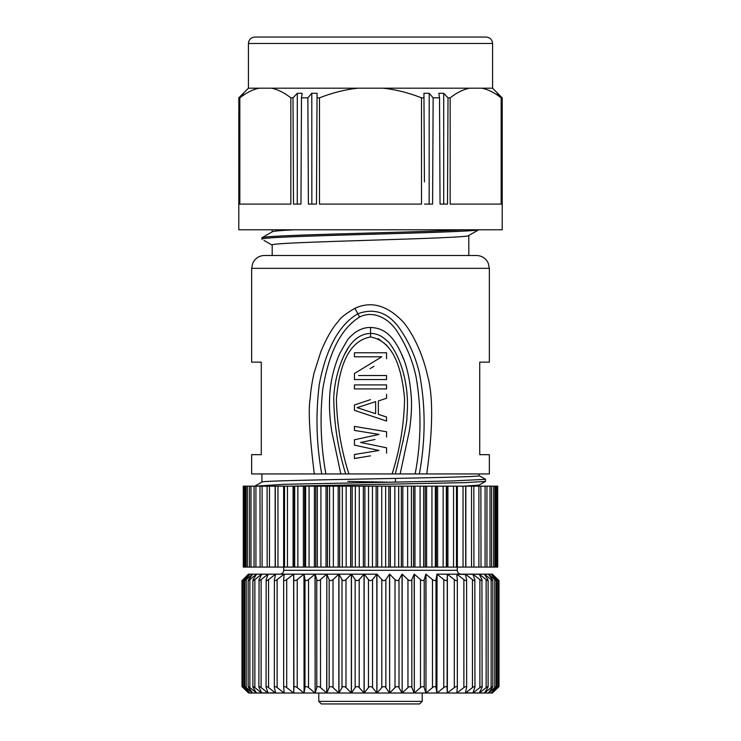 <?xml version="1.0" encoding="UTF-8"?>
<svg xmlns="http://www.w3.org/2000/svg" width="741" height="741" viewBox="0 0 741 741"><rect width="100%" height="100%" fill="white"/><g stroke="black" fill="none" stroke-linecap="round" stroke-linejoin="round"><path stroke-width="1.11" d="M243.974 486.152L243.289 486.152L243.289 567.097L275.152 567.097L275.152 486.152L243.974 486.152L243.974 567.097M260.137 567.097L259.989 486.152M267.168 567.097L267.093 486.152M275.152 567.097L283.636 567.097L283.636 486.152L275.152 486.152M275.3 486.152L275.328 567.097L275.3 486.152M283.636 567.097L293.084 567.097L293.084 486.152L283.636 486.152M284.525 486.152L284.525 567.097L284.525 486.152M293.084 567.097L303.375 567.097L303.375 486.152L294.279 486.152L294.279 567.097M294.279 486.152L293.084 486.152M303.375 567.097L314.397 567.097L314.397 486.152L304.662 486.152L304.662 567.097M304.662 486.152L303.375 486.152M314.397 567.097L326.04 567.097L326.04 486.152L315.768 486.152L315.768 567.097M315.768 486.152L314.397 486.152M326.04 567.097L338.165 567.097L338.165 486.152L327.476 486.152L327.476 567.097M327.476 486.152L326.04 486.152M338.165 567.097L350.641 567.097L350.641 486.152L339.647 486.152L339.647 567.097M339.647 486.152L338.165 486.152M350.641 567.097L363.34 567.097L363.34 486.152L352.16 486.152L352.16 567.097M352.16 486.152L350.641 486.152M363.34 567.097L376.122 567.097L376.122 486.152L364.878 486.152L364.878 567.097M364.878 486.152L363.34 486.152M376.122 567.097L388.84 567.097L388.84 486.152L377.66 486.152L377.66 567.097M377.66 486.152L376.122 486.152M388.84 567.097L401.353 567.097L401.353 486.152L390.359 486.152L390.359 567.097M390.359 486.152L388.84 486.152M401.353 567.097L413.524 567.097L413.524 486.152L402.835 486.152L402.835 567.097M402.835 486.152L401.353 486.152M413.524 567.097L425.232 567.097L425.232 486.152L414.96 486.152L414.96 567.097M414.96 486.152L413.524 486.152M425.232 567.097L436.338 567.097L436.338 486.152L426.603 486.152L426.603 567.097M426.603 486.152L425.232 486.152M436.338 567.097L446.721 567.097L446.721 486.152L437.625 486.152L437.625 567.097M437.625 486.152L436.338 486.152M446.721 567.097L465.7 567.097L465.672 486.152L457.364 486.152L457.364 567.097M457.364 486.152L447.916 486.152L447.916 567.097M447.916 486.152L446.721 486.152M465.848 486.152L465.7 567.097L497.711 567.097L497.711 486.152L465.848 486.152L465.848 567.097M473.832 486.152L473.907 567.097M480.863 486.152L481.011 567.097M248.17 686.629L248.17 580.472L252.607 574.164L246.216 579.601C244.623 580.925 244.345 580.925 245.373 579.601L249.949 574.164L243.919 579.601C242.446 580.925 242.307 580.925 243.493 579.601L248.596 574.164L242.001 580.592L242.001 686.601L248.596 693.03L243.011 687.592C241.649 686.259 241.649 686.259 243.011 687.592C241.649 686.259 241.649 686.259 243.011 687.592L243.011 687.055M248.596 693.03L249.921 693.03L248.596 693.03L243.493 687.592C242.27 686.24 242.418 686.24 243.919 687.592L249.93 693.03L252.57 693.03L246.216 687.592C244.595 686.24 244.308 686.24 245.373 687.592C244.308 686.24 244.595 686.24 246.216 687.592L246.216 579.601C244.623 580.925 244.345 580.925 245.373 579.601M243.493 687.592C242.27 686.24 242.418 686.24 243.919 687.592L243.919 579.601C242.446 580.925 242.307 580.925 243.493 579.601M245.373 687.592L249.921 693.03M248.615 687.592L252.607 693.03L256.516 693.03L249.874 687.592C248.152 686.24 247.726 686.24 248.615 687.592L248.152 686.712M253.2 687.592L256.562 693.03L261.703 693.03L254.858 687.592C253.052 686.24 252.496 686.24 253.2 687.592L252.876 686.805M259.072 687.592L261.758 693.03L268.085 693.03L261.11 687.592C259.23 686.24 258.553 686.24 259.072 687.592L258.868 686.935M266.158 687.592L268.159 693.03L275.587 693.03L268.557 687.592C266.64 686.24 265.834 686.24 266.158 687.592L266.047 687.083M274.392 687.592L275.671 693.03L284.136 693.03L277.115 687.592C275.18 686.24 274.263 686.24 274.392 687.592L274.346 687.25M283.673 687.592L284.229 693.03L293.631 693.03L286.702 687.592C284.766 686.24 283.757 686.24 283.673 687.592L283.673 579.601C283.775 580.935 284.785 580.935 286.702 579.601L286.702 687.592M329.161 687.592L326.818 693.03L338.841 693.03L333.042 687.592C331.301 686.24 330.014 686.24 329.161 687.592L329.161 579.601L326.818 574.164L326.688 693.03L315.138 693.03L326.688 693.03L320.51 687.592C318.686 686.24 317.444 686.24 316.778 687.592L315.138 693.03L304.069 693.03L315.018 693.03L304.097 693.03L315.018 693.03L308.525 687.592C306.635 686.24 305.459 686.24 304.986 687.592L304.069 693.03L293.732 693.03L303.958 693.03L297.215 687.592C295.288 686.24 294.186 686.24 293.908 687.592L293.732 693.03L303.958 693.03L293.751 693.03M341.999 687.592L341.999 579.601L338.97 574.164L338.97 693.03L351.364 693.03L345.991 687.592C344.352 686.24 343.018 686.24 341.999 687.592L338.97 693.03L351.345 693.03L351.336 574.164L345.991 579.601L345.991 687.592M355.143 687.592L355.143 579.601L351.456 574.164L351.466 693.03L364.044 693.03L359.2 687.592C357.681 686.24 356.328 686.24 355.143 687.592L351.466 693.03L364.072 693.03L364.044 574.164L359.2 579.601L359.2 687.592M368.462 687.592L368.462 579.601L364.174 574.164L364.174 693.03L376.826 693.03L372.538 687.592C371.158 686.24 369.796 686.24 368.462 687.592L364.174 693.03L376.854 693.03L376.826 574.164L372.538 579.601L372.538 687.592M376.956 575.451L376.956 693.03L389.553 693.03L385.857 687.592C384.616 686.24 383.264 686.24 381.8 687.592L376.956 693.03L389.571 693.03M395.009 687.592L395.009 579.601L389.655 574.164L389.664 693.03L402.03 693.03L399.001 687.592C397.936 686.24 396.602 686.24 395.009 687.592L389.664 693.03L402.067 693.03M407.958 687.592L407.958 579.601L402.159 574.164L402.159 693.03L414.182 693.03L411.839 687.592C410.94 686.24 409.653 686.24 407.958 687.592L402.159 693.03L414.219 693.03M420.49 687.592L420.49 579.601L414.312 574.164L414.312 693.03L425.862 693.03L424.223 687.592C423.509 686.24 422.268 686.24 420.49 687.592L414.312 693.03L425.899 693.03L422.222 693.03L422.222 701.384L419.647 703.95L321.353 703.95L318.778 701.384L422.222 701.384M432.485 687.592L432.485 579.601L425.982 574.164L425.982 693.03L436.931 693.03L436.014 687.592C435.495 686.24 434.319 686.24 432.485 687.592L425.982 693.03L436.958 693.03L422.222 693.03M465.413 692.678L472.841 693.03L474.842 687.592C475.138 686.24 474.333 686.24 472.443 687.592L465.413 693.03L456.891 693.03L465.329 693.03L466.608 687.592C466.7 686.24 465.793 686.24 463.885 687.592L456.864 693.03L447.397 693.03L456.771 693.03L457.327 687.592C457.206 686.24 456.197 686.24 454.298 687.592L447.369 693.03L437.042 693.03L447.268 693.03L447.092 687.592C446.767 686.24 445.674 686.24 443.785 687.592L437.042 693.03L447.305 693.03L426.01 693.03M474.953 687.074L474.842 687.592M472.915 692.835L479.242 693.03L481.928 687.592C482.419 686.24 481.743 686.24 479.89 687.592L472.915 693.03L465.431 693.03M482.141 686.926L481.928 687.592M479.297 692.909L484.438 693.03L487.8 687.592C488.486 686.24 487.93 686.24 486.142 687.592L479.297 693.03L472.934 693.03M488.124 686.805L487.8 687.592M484.484 692.955L488.393 693.03L492.385 687.592C493.256 686.24 492.839 686.24 491.126 687.592L484.484 693.03L479.316 693.03M492.848 686.703L492.385 687.592M497.507 687.592C498.721 686.24 498.582 686.24 497.081 687.592L491.079 693.03L492.404 693.03L497.507 687.592C498.721 686.24 498.582 686.24 497.081 687.592L497.081 579.601L491.07 574.164L495.627 579.601C496.655 580.925 496.377 580.925 494.784 579.601L494.784 687.592L488.43 693.03L491.061 693.03L495.627 687.592C496.683 686.24 496.396 686.24 494.784 687.592C496.396 686.24 496.683 686.24 495.627 687.592M497.989 687.055L497.989 687.592C499.323 686.277 499.323 686.277 497.989 687.592L492.404 693.03L498.999 686.601L498.999 580.592L492.404 574.164L497.507 579.601C498.693 580.925 498.554 580.925 497.081 579.601C498.554 580.925 498.693 580.925 497.507 579.601M492.404 693.03L488.439 693.03M488.393 693.03L484.503 693.03M293.908 687.592L293.732 574.164L293.732 693.03L284.257 693.03M284.136 692.122L284.229 693.03L275.698 693.03M275.587 692.678L268.177 693.03M268.085 692.835L252.616 693.03M252.57 693.03L249.949 693.03M443.785 687.592L443.785 579.601L437.042 574.164L447.268 574.164L447.268 693.03L449.203 693.03L447.369 693.03L447.369 574.164L447.092 687.592M381.8 687.592L381.8 579.601L376.956 574.164L338.841 574.164L338.841 693.03L326.818 693.03L326.818 574.164L338.841 574.164L333.042 579.601L333.042 687.592M248.43 574.164L243.011 579.601C241.677 580.925 241.677 580.925 243.011 579.601C241.677 580.925 241.677 580.925 243.011 579.601L243.011 580.147M497.989 580.147L497.989 579.601C499.351 580.935 499.351 580.935 497.989 579.601C499.351 580.935 499.351 580.935 497.989 579.601L492.404 574.164L491.061 574.164L492.404 574.164M491.126 687.592L491.126 579.601L484.484 574.164L488.393 574.164L494.784 579.601C496.377 580.925 496.655 580.925 495.627 579.601M486.142 687.592L486.142 579.601L479.297 574.164L491.061 574.164L488.43 574.164L492.385 579.601C493.237 580.925 492.811 580.925 491.126 579.601M492.839 580.472L492.385 579.601M486.142 579.601C487.911 580.925 488.467 580.925 487.8 579.601L484.484 574.247M488.115 580.379L487.8 579.601M479.89 687.592L479.89 579.601L472.915 574.164L479.297 574.284M484.438 574.164L479.242 574.164L481.928 579.601C482.419 580.935 481.743 580.935 479.89 579.601M482.122 686.796L481.928 579.601M472.443 687.592L472.443 579.601L465.413 574.164L472.915 574.358M479.242 574.164L472.841 574.164L474.842 579.601C475.138 580.935 474.342 580.935 472.443 579.601M474.944 686.944L474.842 579.601M463.885 687.592L463.885 579.601L456.864 574.164L465.413 574.516M472.841 574.164L465.329 574.164L466.608 579.601C466.7 580.935 465.793 580.935 463.885 579.601M466.654 687.129L466.608 579.601M465.329 574.164L456.864 574.164L456.864 575.072M456.864 692.122L456.771 693.03M456.771 574.164L457.327 579.601C457.216 580.935 456.206 580.935 454.298 579.601L447.369 574.164L456.864 574.164L437.042 574.164L436.931 693.03L436.931 574.164L436.014 579.601L436.014 687.592M457.336 687.37L457.327 579.601M443.785 579.601C445.684 580.935 446.777 580.935 447.092 579.601M432.485 579.601C434.328 580.935 435.504 580.935 436.014 579.601M425.982 693.03L425.862 574.164L424.223 579.601L424.223 687.592M420.49 579.601C422.277 580.925 423.519 580.925 424.223 579.601M414.312 693.03L414.182 574.164L411.839 579.601L411.839 687.592M407.958 579.601C409.662 580.925 410.959 580.925 411.839 579.601M402.159 693.03L402.03 574.164L399.001 579.601L399.001 687.592M395.009 579.601C396.62 580.925 397.945 580.925 399.001 579.601M389.664 693.03L389.534 574.164L385.857 579.601L385.857 687.592M381.8 579.601C383.292 580.925 384.644 580.925 385.857 579.601M368.462 579.601C369.815 580.935 371.176 580.935 372.538 579.601M355.143 579.601C356.356 580.925 357.708 580.925 359.2 579.601M341.999 579.601C343.046 580.925 344.38 580.925 345.991 579.601M329.161 579.601C330.041 580.925 331.329 580.925 333.042 579.601M316.778 687.592L316.778 579.601L315.138 574.164L326.688 574.164L320.51 579.601L320.51 687.592M316.778 579.601C317.472 580.925 318.713 580.925 320.51 579.601M304.986 687.592L304.986 579.601L304.069 574.164L315.138 574.164L315.138 693.03L315.018 574.164L308.525 579.601L308.525 687.592M304.986 579.601C305.487 580.935 306.663 580.935 308.525 579.601M293.732 693.03L293.631 574.164L304.069 574.164L304.069 693.03L303.958 574.164L297.215 579.601L297.215 687.592M293.908 579.601C294.214 580.935 295.316 580.935 297.215 579.601M283.673 579.601L284.229 574.164L293.631 574.164L286.702 579.601M284.136 575.072L284.136 574.164L277.115 579.601L277.115 687.592M277.115 579.601C275.198 580.935 274.29 580.935 274.392 579.601L274.346 687.157M274.392 579.601L275.671 574.164L284.136 574.164L275.587 574.164L268.557 579.601L268.557 687.592M268.557 579.601C266.658 580.935 265.862 580.935 266.158 579.601L266.056 686.972M266.158 579.601L268.159 574.164L275.587 574.164L268.085 574.164L261.11 579.601L261.11 687.592M261.11 579.601C259.257 580.935 258.572 580.935 259.072 579.601L258.878 686.824M259.072 579.601L261.758 574.164L268.085 574.164L261.703 574.164L254.858 579.601L254.858 687.592M254.858 579.601C253.079 580.925 252.533 580.925 253.2 579.601L252.885 580.379M253.2 579.601L256.562 574.164L261.703 574.164L256.516 574.164L249.874 579.601L249.874 687.592M248.615 579.601C247.763 580.925 248.179 580.925 249.874 579.601M249.939 574.164L256.516 574.164L249.939 574.164M249.921 574.164L248.596 574.164M461.087 574.164L461.087 574.164C458.753 573.942 457.466 572.654 457.234 570.311L283.766 570.311C283.553 572.636 282.275 573.914 279.913 574.164L351.364 574.164M351.466 574.164L364.072 574.164M364.174 574.164L376.956 574.164M457.234 570.311L457.234 567.097M412.218 703.95L408.847 703.95M404.04 703.95L402.622 703.95M374.27 703.95L366.221 703.95M354.374 703.95L353.457 703.95M370.259 703.95L375.307 703.95M390.377 703.95L391.146 703.95M349.808 703.95L347.14 703.95M254.858 37.05L486.152 37.05C490.051 37.43 492.191 39.569 492.57 43.478L248.43 43.478C248.809 39.569 250.949 37.43 254.848 37.05M248.43 43.478L248.43 88.188L492.57 88.188L492.57 43.478M311.794 93.283L317.055 93.283L316.472 204.099L308.395 204.099L307.858 97.831L311.794 93.283L311.859 204.099M297.298 93.283L302.171 93.283L301.476 97.831L300.957 204.099L293.492 204.099L292.991 97.831L297.298 93.283L297.271 204.099M443.702 93.283L448.009 97.831L447.508 204.099L440.043 204.099L439.524 97.831L438.829 93.283L443.702 93.283L443.729 204.099M424.417 181.934L423.945 93.283L429.206 93.283L429.141 204.099M497.155 93.283L501.481 97.831L501.537 204.099L502.139 204.099L502.157 97.831L497.544 93.699M243.456 93.283L239.519 97.831L239.463 204.099L238.861 204.099L238.843 97.831L243.456 93.699M271.595 88.188C277.847 89.485 284.266 92.699 290.843 97.831L290.843 204.099L239.834 204.099L239.834 97.831C246.42 92.69 252.838 89.485 259.081 88.188M307.858 97.831L301.476 97.831M357.949 88.198L357.996 88.188C345.491 89.485 332.663 92.69 319.491 97.831L317.028 97.831M292.991 97.831L290.843 97.831M383.004 88.188C395.509 89.485 408.347 92.699 421.509 97.831L421.509 204.099L319.491 204.099L319.491 97.831M429.206 93.283L433.142 97.831L432.605 204.099L424.528 204.099M439.524 97.831L433.142 97.831M469.331 88.207L469.405 88.188C463.162 89.485 456.743 92.69 450.158 97.831L448.009 97.831M423.972 97.831L421.509 97.831M481.919 88.188C488.171 89.485 494.59 92.699 501.166 97.831L501.166 204.099L450.158 204.099L450.158 97.831M492.57 88.188L502.157 97.831M238.843 97.831L238.787 229.793L502.213 229.793L502.213 97.831M478.482 229.793C473.777 231.377 418.785 232.952 362.099 234.526C305.227 236.11 257.951 237.685 262.055 239.269L262.064 237.676M262.055 237.981C258.859 236.62 292.741 235.249 339.795 233.887C386.413 232.526 440.802 231.155 464.542 229.793M375.622 413.682L357.171 407.661L375.622 401.631L375.622 413.682L357.171 407.661M263.991 240.39L272.327 245.197M272.197 245.049C266.112 241.835 474.888 238.621 468.803 235.406L468.803 255.497L272.197 255.497L272.197 245.049M294.27 229.793C279.848 230.497 272.484 231.192 272.197 231.896M354.698 445.193L379.04 450.491L354.439 454.502L354.439 458.522L370.5 455.845M364.313 443.229L360.589 442.46L369.537 440.617M386.561 453.168L386.561 447.814L360.589 442.46L374.992 439.487M370.5 429.076L354.439 426.399L354.439 430.41L379.04 434.43L354.439 439.784L354.439 445.137M370.5 415.692L354.439 410.338L354.439 404.984L370.5 399.631M354.439 410.338L386.561 421.045L386.561 417.026L378.364 414.349L378.364 400.964L386.561 398.288L378.364 400.964M370.074 368.647L374.01 366.295M386.561 358.801L386.561 352.781L354.439 352.781L354.439 356.791L381.782 356.791L354.439 373.529L354.439 379.549L386.561 379.549L386.561 375.53L358.542 375.53M364.72 410.116L365.387 410.338M476.509 255.497L264.491 255.497C260.295 255.589 256.895 257.275 254.274 260.545L252.783 263.055L251.644 268.344L489.356 268.344L488.217 263.055L486.726 260.545C484.105 257.275 480.705 255.589 476.509 255.497M386.561 437.107L386.561 431.753L354.439 426.399M354.439 439.784L379.04 434.43L354.439 430.41M386.561 417.026L378.364 414.349M386.561 398.288L386.561 394.268M354.439 384.903L354.439 388.914L386.561 388.914L386.561 384.903L354.439 384.903M381.782 356.791L354.439 373.529M363.914 409.856L364.655 410.106M251.644 268.344L251.644 362.145L261.277 362.145L261.277 454.668L251.644 454.668L251.644 473.944L321.714 473.944C316.361 443.868 315.555 413.978 319.306 384.264C324.336 357.588 335.127 326.79 357.931 313.739C373.714 307.978 387.108 312.193 398.093 326.373C408.18 340.249 415.275 355.763 419.378 372.936C425.714 406.059 425.705 439.728 419.341 473.944L489.356 473.944L489.356 454.668L479.723 454.668L479.723 362.145L489.356 362.145L489.356 268.344M261.916 482.067L261.916 473.944L325.892 473.944C320.76 445.591 319.723 417.266 322.789 388.969C327.337 362.173 336.516 331.514 359.635 316.981L354.856 308.339C345.871 313.554 340.406 317.833 338.47 321.159C332.274 328.013 326.411 338.155 320.881 351.558L314.008 373.168C311.915 382.902 310.664 391.146 310.247 397.898C308.108 409.514 309.46 434.865 314.295 473.944M370.546 336.979L370.574 327.457C380.911 327.892 391.526 332.033 401.187 353.364C406.837 364.841 410.255 380.198 411.431 399.427C411.82 408.597 411.107 419.193 409.282 431.206L400.168 473.944L395.333 473.944C403.604 439.904 407.448 420.86 406.883 416.785C408.337 402.076 407.161 387.46 403.373 372.945C400.029 360.886 395.518 351.141 389.831 343.722C389.97 343.148 387.293 340.767 381.782 336.562C377.993 334.423 374.251 333.367 370.556 333.413C355.198 333.858 346.788 348.205 342.259 359.58C337.229 371.741 334.386 384.431 333.728 397.639C334.015 423.732 337.989 449.166 345.667 473.944L348.881 473.944C341.11 449.416 336.951 424.528 336.395 399.279C338.424 376.113 344.509 341.518 370.546 336.979C396.37 341.555 402.446 375.77 404.577 398.76C404.114 424.185 399.964 449.241 392.119 473.944L479.084 473.944L479.084 475.676M370.574 327.457C365.304 327.327 360.08 329.069 354.893 332.672C350.697 336.155 348.159 338.683 347.288 340.258L339.85 353.281C333.394 368.175 329.967 383.551 329.569 399.399C329.171 408.532 329.893 419.156 331.727 431.281L340.832 473.944L345.667 473.944M348.881 473.944L392.119 473.944M359.635 316.981C374.307 309.664 390.414 319.547 398.186 333.163C406.818 346.584 412.802 361.275 416.136 377.243C421.583 409.106 421.268 441.34 415.182 473.944M325.892 473.944L347.344 473.944M354.856 308.339C371.25 300.707 387.413 305.301 403.363 322.122C411.903 332.301 422.203 351.743 427.39 375.02C433.29 395.453 433.077 428.428 426.76 473.944M424.889 473.944L422.879 473.944M403.317 440.135L402.974 441.812M401.641 354.383L403.493 358.94M386.885 345.38L378.16 338.628M348.779 347.001L344.546 354.467M355.226 332.431L354.476 332.978M329.578 399.01L329.55 399.807M319.39 473.944L314.416 473.944M389.961 482.215L347.872 481.409M463.959 486.152L479.084 485.059M479.019 485.123L485.448 481.446L465.089 482.623L291.667 486.142M479.075 475.676C485.614 477.815 255.386 479.955 261.916 482.104M485.466 479.344L452.908 480.928L283.923 484.308L255.497 486.152M395.49 478.408L395.462 482.113M245.104 486.152L245.104 567.097M247.374 486.152L247.374 567.097M250.995 486.152L250.995 567.097M255.923 486.152L255.923 567.097M262.11 486.152L262.11 567.097M269.483 486.152L269.483 567.097M277.958 486.152L277.958 567.097M287.452 486.152L287.452 567.097M294.677 567.097L294.677 486.152M297.863 486.152L297.863 567.097M305.644 567.097L305.644 486.152M309.062 486.152L309.062 567.097M317.333 567.097L317.333 486.152M320.927 486.152L320.927 567.097M329.597 567.097L329.597 486.152M333.348 486.152L333.348 567.097M342.314 567.097L342.314 486.152M346.167 486.152L346.167 567.097M355.337 567.097L355.337 486.152M359.255 486.152L359.255 567.097M368.527 567.097L368.527 486.152M372.473 486.152L372.473 567.097M381.745 567.097L381.745 486.152M385.663 486.152L385.663 567.097M394.833 567.097L394.833 486.152M398.686 486.152L398.686 567.097M407.652 567.097L407.652 486.152M411.403 486.152L411.403 567.097M420.073 567.097L420.073 486.152M423.667 486.152L423.667 567.097M431.938 567.097L431.938 486.152M435.356 486.152L435.356 567.097M443.137 567.097L443.137 486.152M446.323 486.152L446.323 567.097M453.548 567.097L453.548 486.152M456.475 486.152L456.475 567.097L456.475 486.152M463.042 567.097L463.042 486.152M471.517 567.097L471.517 486.152M478.89 567.097L478.89 486.152M485.077 567.097L485.077 486.152M490.005 567.097L490.005 486.152M493.626 567.097L493.626 486.152M495.896 567.097L495.896 486.152M457.327 579.897L457.327 687.268M454.298 687.592L454.298 579.601M283.673 687.278L283.673 579.897M246.012 486.152L246.012 567.097M249.393 486.152L249.393 567.097M254.061 486.152L254.061 567.097M486.939 486.152L486.939 567.097M491.607 486.152L491.607 567.097M494.988 486.152L494.988 567.097M497.026 486.152L497.026 567.097M498.304 580.583L498.304 686.583M496.248 580.546L496.248 686.583M492.83 580.472L492.83 686.62M488.106 580.407L488.106 686.694M252.894 580.379L252.894 686.712M244.752 580.536L244.752 686.592M242.696 580.583L242.696 686.583M283.766 570.311L283.766 567.097M318.778 693.03L318.778 701.384M248.43 88.188L238.787 97.831M468.655 235.573L478.649 229.803M262.055 237.676L272.345 231.729M272.197 231.813L272.197 229.793M261.981 482.03L255.552 485.707M479.019 475.611L485.42 479.27M485.503 481.381L485.503 479.344M479.084 486.152L479.084 485.179"/></g></svg>
